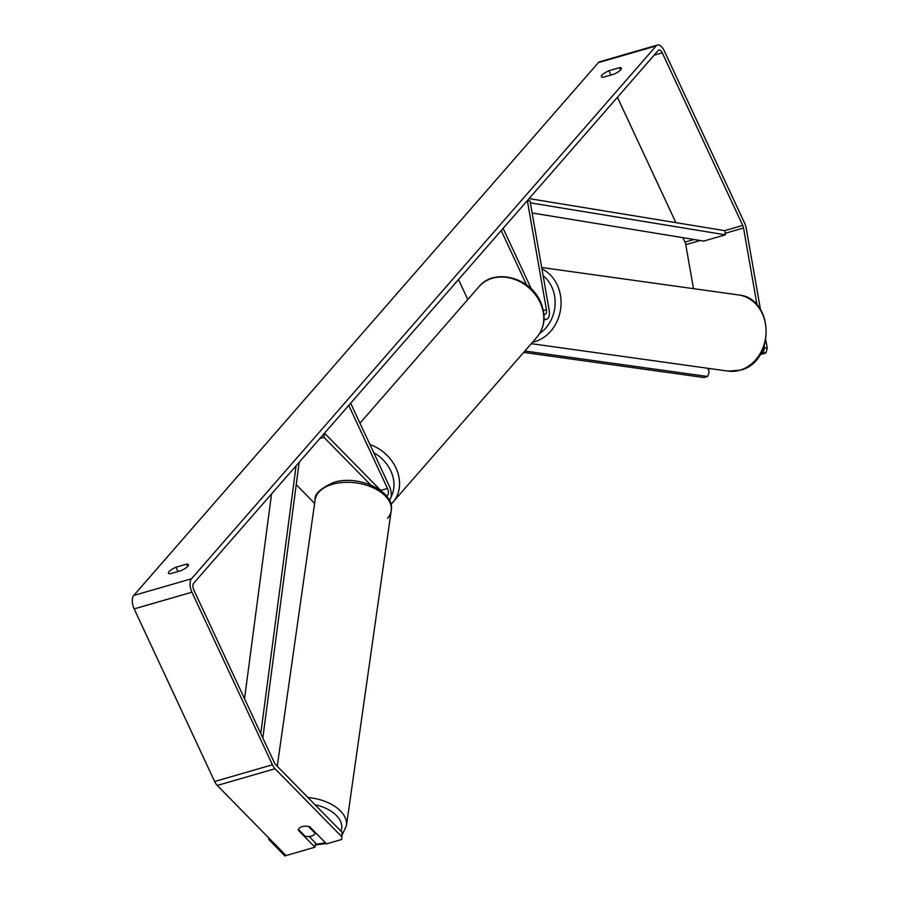 <?xml version="1.0" encoding="UTF-8"?>
<svg xmlns="http://www.w3.org/2000/svg" width="901" height="901" viewBox="0 0 901 901"><rect width="100%" height="100%" fill="white"/><g stroke="black" fill="none" stroke-linecap="round" stroke-linejoin="round"><path stroke-width="1.35" d="M543.9 314.032A5.181 2.557 -106.1 0 0 545.184 314.258A5.181 2.557 -106.1 0 0 546.445 309.651L527.333 200.608L530.036 200.979L549.148 310.034A10.361 5.102 -106.1 0 1 546.625 319.236A10.361 5.102 -106.1 0 1 544.058 318.774M526.567 284.953L501.204 230.566L503.107 228.392L531.41 289.075M467.799 299.526L458.485 279.558M380.92 490.64L324.529 433.178L323.943 437.323L370.638 484.918M323.943 437.323L319.889 438.494M296.226 484.659L314.607 503.389M389.311 500.179A10.361 5.102 73.9 0 0 389.401 486.281L350.658 403.209L348.755 405.394L387.498 488.466L380.706 490.426M386.247 495.606A5.181 2.557 73.9 0 0 387.036 495.618A5.181 2.557 73.9 0 0 387.498 488.466M311.453 836.083A8.638 5.068 8.1 0 1 305.067 836.196L298.456 829.449A8.638 5.068 8.1 0 1 302.184 826.645A8.638 5.068 8.1 0 1 308.559 826.532L315.181 833.279A8.638 5.068 8.1 0 1 311.453 836.083M315.181 833.279L315.305 832.445M757.054 304.988L743.55 227.987A5.181 2.557 73.9 0 0 742.751 225.43L662.258 52.821A5.181 2.557 73.9 0 0 658.924 50.028A5.181 2.557 73.9 0 0 658.248 50.479L193.614 583.307A5.181 2.557 73.9 0 0 193.828 590.02L274.309 762.618A5.181 2.557 73.9 0 0 275.627 764.589L342.098 832.333L341.749 839.45L342.098 832.333M170.3 573.757A8.638 2.275 155 0 1 168.476 573.227A8.638 2.275 155 0 1 169.073 571.662A8.638 2.275 155 0 1 175.999 567.213L186.631 564.139A8.638 2.275 155 0 1 188.455 564.668A8.638 2.275 155 0 1 180.932 570.682L170.3 573.757M602.014 75.177A8.638 2.275 -25 0 0 601.406 76.743A8.638 2.275 -25 0 0 603.231 77.272L613.863 74.197A8.638 2.275 -25 0 0 621.397 68.194A8.638 2.275 -25 0 0 619.573 67.665L608.941 70.728A8.638 2.275 -25 0 0 602.014 75.177M760.478 309.493L746.253 228.358A10.361 5.102 73.9 0 0 744.654 223.245L664.161 50.647A10.361 5.102 73.9 0 0 657.482 45.05A10.361 5.102 73.9 0 0 656.131 45.94L191.508 578.769A10.361 5.102 73.9 0 0 191.924 592.194L272.417 764.791A10.361 5.102 73.9 0 0 275.03 768.744L341.513 836.488M657.482 45.05L599.706 61.752A10.361 5.102 73.9 0 0 598.365 62.642L133.731 595.471A10.361 5.102 73.9 0 0 134.159 608.896L214.641 781.494A10.361 5.102 73.9 0 0 217.265 785.447L286.056 855.556L314.945 847.199L298.265 830.204A8.638 5.068 8.1 0 1 298.265 830.148A8.638 5.068 8.1 0 1 309.82 826.859L326.5 843.865L341.749 839.45M693.488 288.669L685.774 244.678A5.181 2.557 73.9 0 0 684.974 242.121L682.89 237.673M675.896 222.648L617.433 97.285M764.566 347.865L767.269 348.248L765.918 353.023L763.215 352.651L764.566 347.865L764.251 346.074M767.269 348.248L765.85 340.184M309.099 836.488L315.53 843.043L314.945 847.199M763.215 352.651L760.951 353.305M708.704 368.408L707.431 368.227M711.407 368.779L707.522 368.746M765.918 353.023L760.106 354.701M620.631 69.929L619.573 67.665M610.946 75.042L608.941 70.728M187.69 566.414L186.631 564.139M178.015 571.527L175.999 567.213M708.423 368.869L709.087 372.631L707.567 376.494L524.889 351.018M707.567 376.494L703.951 377.542L523.684 352.404M268.903 838.065L268.701 839.417L269.895 839.079M288.478 854.846L284.93 855.95L268.701 839.417M289.244 854.632L288.534 854.903M742.751 225.43L724.697 230.645L529.078 198.603M724.697 230.645L725.395 234.823L703.726 241.085L532.142 212.974M725.395 234.823L530.362 202.871M260.772 733.583L296.091 465.794M244.531 698.748L271.539 493.951M262.822 737.975L299.188 462.247M546.445 309.651L543.371 310.541M325.306 842.649A34.114 20.025 8.1 0 1 315.384 844.091M277.249 766.244L315.113 499.852A38.439 22.559 8.1 0 1 332.548 484.242A38.439 22.559 8.1 0 1 372.856 487.632A38.439 22.559 8.1 0 1 391.214 510.676L391.214 510.676A38.439 22.559 8.1 0 1 387.509 518.368M314.978 804.694A34.114 20.025 8.1 0 1 340.983 831.195M315.113 499.852C314.089 494.3 320.272 488.5 333.663 482.463C358.395 474.219 395.438 491.574 391.214 510.676L346.446 825.688A38.439 22.559 -171.9 0 0 307.962 797.543M656.131 45.94L598.365 62.642M191.508 578.769L133.731 595.471M275.03 768.744L217.265 785.447M662.258 52.821L654.16 55.175M694.063 239.497L684.974 242.121M743.55 227.987L725.136 233.303M700.223 240.511L685.774 244.678M191.924 592.194L134.159 608.896M272.417 764.791L214.641 781.494M739.811 370.21A38.439 32.673 -82.1 0 0 766.075 330.599A38.439 32.673 -82.1 0 0 738.595 294.954L738.595 294.954C774.443 297.961 775.502 362.202 740.273 370.187L727.974 371.088A38.439 32.673 -82.1 0 0 739.811 370.21M541.94 268.915A38.439 32.673 97.9 0 1 560.861 307.117A38.439 32.673 97.9 0 1 534.811 341.625A38.439 32.673 97.9 0 1 532.604 342.177M539.744 333.393A34.114 29.001 -82.1 0 0 543.134 275.729M536.996 337.132A38.439 31.884 -138.9 0 0 540.161 302.578A38.439 31.884 -138.9 0 0 479.062 286.608C494.108 267.8 530.25 277.384 540.465 301.801C546.231 315.125 545.071 326.905 536.996 337.132L390.91 504.459M369.939 444.565A38.439 31.884 41.1 0 1 395.956 467.957A38.439 31.884 41.1 0 1 392.791 502.499M391.034 496.98A34.114 28.303 -138.9 0 0 390.764 470.818A34.114 28.303 -138.9 0 0 373.769 452.775M543.99 319.99L546.625 319.236M315.26 844.98L326.185 843.55M342.279 834.585L346.446 825.688M541.692 267.496L738.595 294.954M531.297 343.664L727.974 371.088M359.972 423.177L479.062 286.608"/></g></svg>
